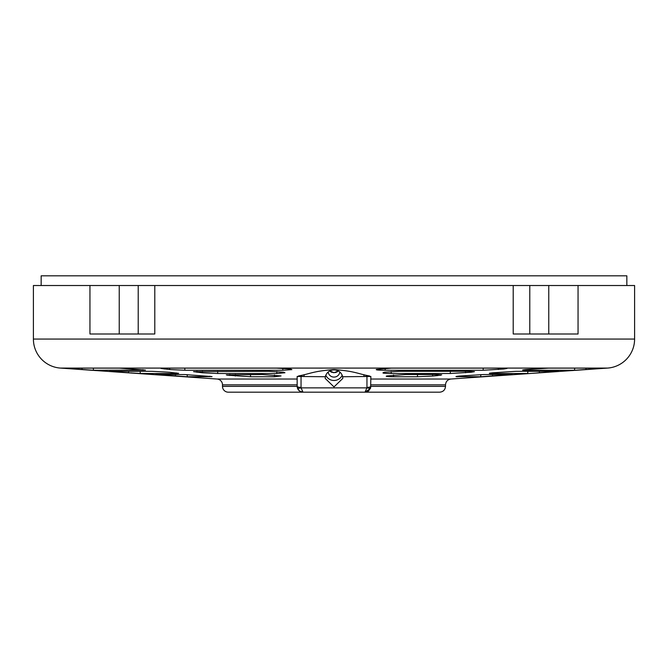 <?xml version="1.0" encoding="UTF-8"?>
<svg xmlns="http://www.w3.org/2000/svg" width="668" height="668" viewBox="0 0 668 668"><rect width="100%" height="100%" fill="white"/><g stroke="black" fill="none" stroke-linecap="round" stroke-linejoin="round"><path stroke-width="1" d="M626.843 285.52L626.843 275.817L41.157 275.817L41.157 285.52M439.728 375.332L440.822 375.166M593.652 368.135L593.652 369.003L605.008 368.135L574.956 370.256M502.779 375.332L510.377 374.756M511.496 374.664L512.122 374.598M547.501 372.218L557.83 371.45M558.014 371.433L558.673 371.366M527.879 371.333L527.687 373.512L491.648 373.512C488.266 373.47 488.667 373.228 492.85 372.786L516.03 371.333L558.724 371.333L537.289 372.928M574.697 368.135L574.505 370.264L525.006 370.264C521.499 370.222 521.825 369.98 525.992 369.538L548.47 368.135L605.008 368.135M432.597 374.539L432.689 376.042L417.425 376.76L393.46 376.76C387.281 376.702 385.11 376.426 386.964 375.934L405.635 374.539L436.48 374.539L441.69 374.882L432.689 376.042L438.225 375.499L438.175 374.556M471.107 372.243L450.265 373.512L391.181 373.512C385.102 373.47 382.397 373.22 383.056 372.761L384.459 372.218L399.33 371.333L469.779 371.333L474.48 371.642L471.107 372.243L471.049 371.341M502.678 368.135L507.037 368.427L503.739 369.003L483.123 370.264L385.16 370.264C378.656 370.214 375.708 369.955 376.309 369.471L391.314 368.135L502.678 368.135M284.944 372.761L276.819 373.512L217.735 373.512L202.404 372.786L193.52 371.642L268.67 371.333L283.541 372.218L284.944 372.761M226.31 374.882L262.365 374.539L281.036 375.934L274.54 376.76L250.575 376.76L227.028 375.14M161.414 375.057L162.666 375.149M211.531 376.719L212.006 376.635M110.345 371.466L111.289 371.542M111.932 371.6L114.37 371.784M115.706 371.876L109.276 371.333L151.97 371.333L169.572 372.243L178.64 373.345L176.352 373.512L140.313 373.512L130.728 372.928M132.631 373.061L137.792 373.395M138.969 373.462L139.787 373.495M63.076 368.135L119.53 368.135L145.415 370.089L93.495 370.264L63.042 368.151M63.118 368.16L74.056 368.986M82.039 368.135L82.039 369.538L84.151 369.688M86.122 369.821L87.875 369.938M89.679 370.055L91.065 370.139M128.623 371.333L128.623 372.786L120.783 372.243L120.783 371.333M155.853 374.539L184.543 374.539L212.032 376.602L187.316 376.76L155.652 374.556M169.664 369.538L160.963 368.427L165.322 368.135L276.686 368.135L290.321 368.936L291.883 369.613L282.84 370.264L184.877 370.264L169.664 369.538L169.756 368.135M297.16 376.443L303.873 376.535L298.538 375.942C309.994 373.93 312.073 371.299 334 369.538C355.919 371.299 358.015 373.938 369.462 375.942L369.688 376.051M222.486 384.835A5.82 5.82 0 0 0 217.075 379.032L297.16 379.032L297.16 384.835L222.486 384.835L222.486 386.363L297.16 386.363L297.16 376.71L297.794 376.568M370.206 376.568L370.84 376.71L370.84 379.032L450.925 379.032L607.538 368.085L60.462 368.085A29.091 29.091 0 0 1 33.4 339.06L33.4 285.52L138.218 285.52L138.218 334L119.238 334L119.238 285.52M607.538 368.085A29.091 29.091 0 0 0 634.6 339.06L634.6 285.52L138.218 285.52M389.72 376.694L391.44 376.744M369.462 375.942L364.127 376.535L370.84 376.443M575.758 370.214L576.901 370.147M458.056 376.201L458.014 376.76C454.883 376.719 455.392 376.485 459.542 376.042L483.457 374.539L512.348 374.556L480.684 376.76L455.968 376.602M491.69 372.911L491.648 373.512L489.36 373.345M525.056 369.638L525.006 370.264L522.585 370.089M386.213 376.218L386.964 375.934M119.238 334L89.946 334L89.946 285.52M363.801 374.631L364.093 376.535L370.84 376.435M297.16 376.435L303.907 376.535L304.199 374.631M299.473 391.005L302.98 392.183L299.439 390.98L297.36 387.866L297.16 386.363A3.883 1.002 0 0 0 301.043 387.365L301.043 376.552M370.84 376.71L370.64 387.866L368.561 390.98L365.02 392.183L370.439 388.484M366.957 376.552L366.957 387.365A3.883 1.002 0 0 0 370.84 386.363L445.514 386.363L445.514 384.835L370.84 384.835M154.792 285.52L154.792 334L138.218 334M548.762 285.52L548.762 334L513.208 334L513.208 285.52M548.762 334L578.054 334L578.054 285.52M329.708 370.965L334 372.677L338.158 371.107M337.423 371.692L336.68 372.109M336.021 372.368L334.902 372.619M303.907 376.535L325.358 376.735A8.818 8.517 0 0 1 342.642 376.735L364.093 376.535M325.358 376.735L325.182 378.405L334 386.922L342.818 378.405L342.642 376.735M325.834 375.191A8.818 8.517 180 0 0 342.166 375.191M328.205 371.993A5.82 5.62 180 0 0 339.795 371.993M297.36 387.866A3.883 0.969 -15 0 0 301.101 387.866L302.98 392.183L365.02 392.183L366.899 387.866A3.883 0.969 15 0 0 370.64 387.866M297.16 386.363L297.344 387.807M297.377 387.924L297.978 389.344M298.153 389.619L299.381 390.939M222.486 386.363A5.82 5.82 0 0 0 228.306 392.183L302.98 392.183M365.02 392.183L439.694 392.183L365.02 392.183M389.753 392.183L278.247 392.183L389.753 392.183M334 372.677L333.098 372.619M331.979 372.368L331.32 372.109M330.576 371.692L329.842 371.107M539.377 372.786L539.377 371.333M547.217 371.333L547.217 372.243M465.596 372.786L465.504 371.333M196.893 372.243L196.951 371.341M202.496 371.333L202.404 372.786M500.441 375.499L500.441 374.539M492.558 374.539L492.558 376.042M480.684 376.76L480.868 374.581M585.961 368.135L585.961 369.538M417.425 376.76L417.533 374.539M450.265 373.512L450.374 371.333M498.245 368.135L498.336 369.538M483.123 370.264L483.24 368.135M503.689 368.135L503.739 369.003M393.519 374.948L393.46 376.76M385.202 368.243L385.16 370.264M391.231 371.517L391.181 373.512M229.825 374.556L229.775 375.499M217.626 371.333L217.735 373.512M276.819 373.512L276.769 371.517M184.76 368.135L184.877 370.264M282.84 370.264L282.798 368.243M250.467 374.539L250.575 376.76M235.311 376.042L235.403 374.539M274.54 376.76L274.481 374.948M164.311 368.135L164.261 369.003M209.986 376.76L209.944 376.201M176.352 373.512L176.31 372.911M142.994 370.264L142.944 369.638M74.348 368.135L74.348 369.003M93.303 368.135L93.495 370.264M167.559 374.539L167.559 375.499M175.442 374.539L175.442 376.042M187.132 374.581L187.316 376.76M140.121 371.333L140.313 373.512M634.6 339.06L33.4 339.06M529.782 285.52L529.782 334M366.957 387.365L366.899 387.866L301.101 387.866L301.043 387.365M217.075 379.032L60.462 368.085M450.925 379.032C447.61 379.558 445.806 381.495 445.514 384.835M299.439 390.98L302.871 392.183M445.514 386.363C445.164 389.895 443.226 391.832 439.694 392.183M365.129 392.183L368.561 390.98"/></g></svg>
